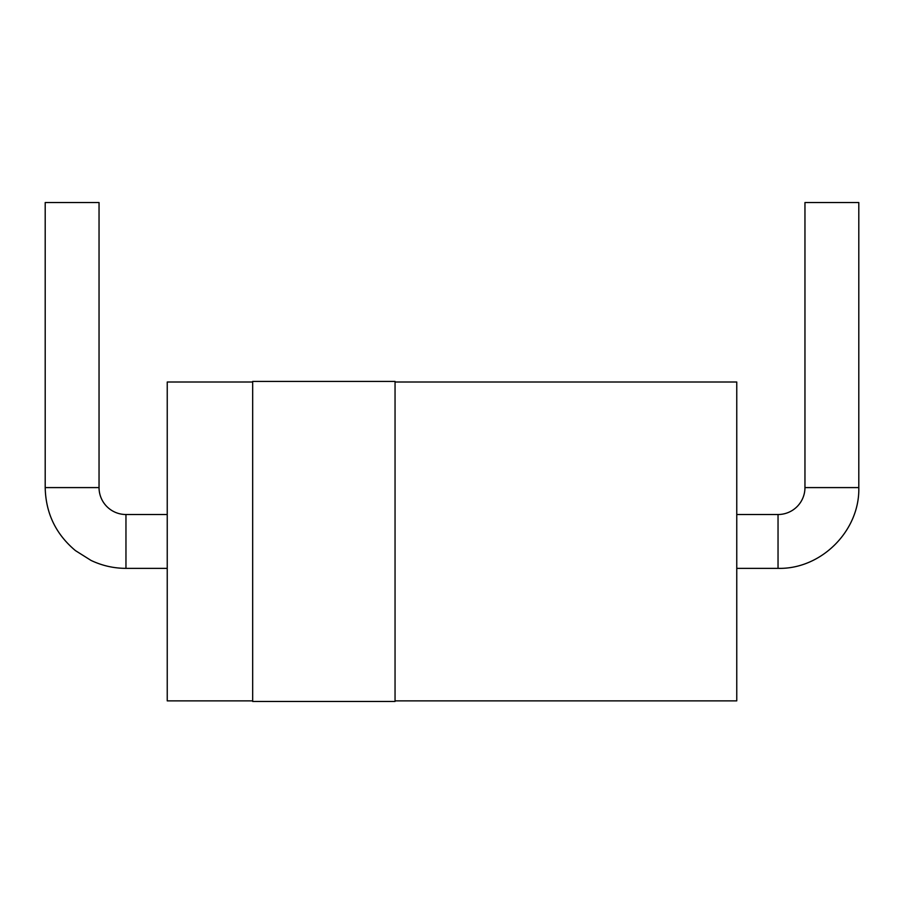 <?xml version="1.0" encoding="UTF-8"?>
<svg xmlns="http://www.w3.org/2000/svg" width="904" height="904" viewBox="0 0 904 904"><rect width="100%" height="100%" fill="white"/><g stroke="black" fill="none" stroke-linecap="round" stroke-linejoin="round"><path stroke-width="1.36" d="M99.044 487.595L45.2 487.595L45.2 202.541L99.044 202.541L99.044 487.595A26.917 26.917 0 0 0 125.961 514.512L167.24 514.512M252.668 382.008L167.24 382.008L167.24 700.871L252.668 700.871M252.668 381.409L252.668 701.459L395.048 701.459L395.048 381.409L252.668 381.409M395.048 700.871L736.76 700.871L736.76 382.008L395.048 382.008M736.76 514.512L778.039 514.512A26.917 26.917 0 0 0 804.955 487.595L804.955 202.541L858.8 202.541L858.8 487.595L804.955 487.595M45.2 487.595C45.742 513.189 55.833 534.196 75.461 550.626L90.999 560.401C102.062 565.667 113.712 568.322 125.961 568.356L125.961 514.512M778.039 514.512L778.039 568.356L736.76 568.356M125.961 568.356L167.24 568.356M858.8 487.595C859.907 530.75 821.194 569.475 778.039 568.356"/></g></svg>

